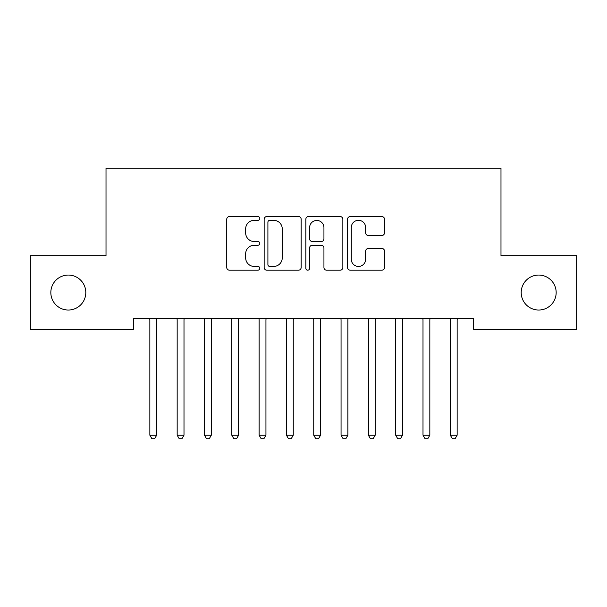 <?xml version="1.0" encoding="UTF-8"?>
<svg xmlns="http://www.w3.org/2000/svg" width="607" height="607" viewBox="0 0 607 607"><rect width="100%" height="100%" fill="white"/><g stroke="black" fill="none" stroke-linecap="round" stroke-linejoin="round"><path stroke-width="0.91" d="M259.796 218.444A1.874 1.874 0 0 0 257.922 216.57L229.431 216.57A2.678 2.678 0 0 0 226.752 219.248L226.752 267.512A2.678 2.678 0 0 0 229.431 270.191L257.922 270.191A1.874 1.874 0 0 0 259.796 268.317A1.874 1.874 0 0 0 257.922 266.435L254.234 266.435A8.581 8.581 0 0 1 245.653 257.861L245.653 253.84A8.581 8.581 0 0 1 254.234 245.258L257.922 245.258A1.874 1.874 0 0 0 259.796 243.377A1.874 1.874 0 0 0 257.922 241.503L254.234 241.503A8.581 8.581 0 0 1 245.653 232.921L245.653 228.9A8.581 8.581 0 0 1 254.234 220.318L257.922 220.318A1.874 1.874 0 0 0 259.796 218.444M521.201 292.544A17.482 17.482 0 0 0 538.682 310.025A17.482 17.482 0 0 0 556.164 292.544A17.482 17.482 0 0 0 538.682 275.062A17.482 17.482 0 0 0 521.201 292.544M50.836 292.544A17.482 17.482 0 0 0 68.318 310.025A17.482 17.482 0 0 0 85.799 292.544A17.482 17.482 0 0 0 68.318 275.062A17.482 17.482 0 0 0 50.836 292.544M381.856 235.47A2.678 2.678 0 0 0 384.535 232.792L384.535 219.248A2.678 2.678 0 0 0 381.856 216.57L350.216 216.57A2.678 2.678 0 0 0 347.538 219.248L347.538 267.512A2.678 2.678 0 0 0 350.216 270.191L381.856 270.191A2.678 2.678 0 0 0 384.535 267.512L384.535 251.154A2.678 2.678 0 0 0 381.856 248.475L368.32 248.475A2.678 2.678 0 0 0 365.634 251.154L365.634 259.265A7.17 7.17 0 0 1 358.464 266.435A7.17 7.17 0 0 1 351.294 259.265L351.294 227.496A7.17 7.17 0 0 1 358.464 220.318A7.17 7.17 0 0 1 365.634 227.496L365.634 232.792A2.678 2.678 0 0 0 368.32 235.47L381.856 235.47M473.672 318.493L133.328 318.493L133.328 329.419L30.35 329.419L30.35 255.668L106.013 255.668L106.013 168.26L500.987 168.26L500.987 255.668L576.65 255.668L576.65 329.419L473.672 329.419L473.672 318.493M301.155 219.248A2.678 2.678 0 0 0 298.469 216.57L266.837 216.57A2.678 2.678 0 0 0 264.151 219.248L264.151 267.512A2.678 2.678 0 0 0 266.837 270.191L298.469 270.191A2.678 2.678 0 0 0 301.155 267.512L301.155 219.248M308.531 216.57L340.163 216.57A2.678 2.678 0 0 1 342.849 219.248L342.849 267.512A2.678 2.678 0 0 1 340.163 270.191L326.627 270.191A2.678 2.678 0 0 1 323.941 267.512L323.941 247.937A2.678 2.678 0 0 0 321.262 245.258L312.279 245.258A2.678 2.678 0 0 0 309.6 247.937L309.6 268.317A1.874 1.874 0 0 1 307.726 270.191A1.874 1.874 0 0 1 305.845 268.317L305.845 219.248A2.678 2.678 0 0 1 308.531 216.57M269.781 220.318A1.874 1.874 0 0 0 267.907 222.2L267.907 264.561A1.874 1.874 0 0 0 269.781 266.435L273.674 266.435A8.581 8.581 0 0 0 282.255 257.861L282.255 228.9A8.581 8.581 0 0 0 273.674 220.318L269.781 220.318M323.941 227.625A7.17 7.17 0 0 0 316.771 220.455A7.17 7.17 0 0 0 309.6 227.625L309.6 238.824A2.678 2.678 0 0 0 312.279 241.503L321.262 241.503A2.678 2.678 0 0 0 323.941 238.824L323.941 227.625M156.682 319.919A2.732 2.732 0 0 1 156.879 318.895A2.732 2.732 0 0 0 156.682 319.919L156.682 435.189L149.853 435.189L149.853 319.919A2.732 2.732 0 0 0 149.656 318.895A2.732 2.732 0 0 1 149.853 319.919M149.656 318.895L149.497 318.493M157.038 318.493L156.879 318.895M156.682 435.189L154.633 438.74L151.902 438.74L149.853 435.189M183.997 319.919A2.732 2.732 0 0 1 184.194 318.895A2.732 2.732 0 0 0 183.997 319.919L183.997 435.189L177.168 435.189L177.168 319.919A2.732 2.732 0 0 0 176.971 318.895A2.732 2.732 0 0 1 177.168 319.919M211.312 319.919A2.732 2.732 0 0 1 211.509 318.895A2.732 2.732 0 0 0 211.312 319.919L211.312 435.189L204.483 435.189L204.483 319.919A2.732 2.732 0 0 0 204.286 318.895A2.732 2.732 0 0 1 204.483 319.919M176.971 318.895L176.812 318.493M184.353 318.493L184.194 318.895M183.997 435.189L181.948 438.74L179.217 438.74L177.168 435.189M204.286 318.895L204.127 318.493M211.668 318.493L211.509 318.895M211.312 435.189L209.263 438.74L206.532 438.74L204.483 435.189M238.627 319.919A2.732 2.732 0 0 1 238.824 318.895A2.732 2.732 0 0 0 238.627 319.919L238.627 435.189L231.798 435.189L231.798 319.919A2.732 2.732 0 0 0 231.601 318.895A2.732 2.732 0 0 1 231.798 319.919M265.942 319.919A2.732 2.732 0 0 1 266.139 318.895A2.732 2.732 0 0 0 265.942 319.919L265.942 435.189L259.113 435.189L259.113 319.919A2.732 2.732 0 0 0 258.916 318.895A2.732 2.732 0 0 1 259.113 319.919M231.601 318.895L231.442 318.493M238.983 318.493L238.824 318.895M238.627 435.189L236.578 438.74L233.847 438.74L231.798 435.189M258.916 318.895L258.757 318.493M266.298 318.493L266.139 318.895M265.942 435.189L263.893 438.74L261.162 438.74L259.113 435.189M293.257 319.919A2.732 2.732 0 0 1 293.454 318.895A2.732 2.732 0 0 0 293.257 319.919L293.257 435.189L286.428 435.189L286.428 319.919A2.732 2.732 0 0 0 286.231 318.895A2.732 2.732 0 0 1 286.428 319.919M286.231 318.895L286.072 318.493M293.613 318.493L293.454 318.895M293.257 435.189L291.208 438.74L288.477 438.74L286.428 435.189M320.572 319.919A2.732 2.732 0 0 1 320.769 318.895A2.732 2.732 0 0 0 320.572 319.919L320.572 435.189L313.743 435.189L313.743 319.919A2.732 2.732 0 0 0 313.546 318.895A2.732 2.732 0 0 1 313.743 319.919M313.546 318.895L313.387 318.493M320.928 318.493L320.769 318.895M320.572 435.189L318.523 438.74L315.792 438.74L313.743 435.189M347.887 319.919A2.732 2.732 0 0 1 348.084 318.895A2.732 2.732 0 0 0 347.887 319.919L347.887 435.189L341.058 435.189L341.058 319.919A2.732 2.732 0 0 0 340.861 318.895A2.732 2.732 0 0 1 341.058 319.919M340.861 318.895L340.702 318.493M348.243 318.493L348.084 318.895M347.887 435.189L345.838 438.74L343.107 438.74L341.058 435.189M375.202 319.919A2.732 2.732 0 0 1 375.399 318.895A2.732 2.732 0 0 0 375.202 319.919L375.202 435.189L368.373 435.189L368.373 319.919A2.732 2.732 0 0 0 368.176 318.895A2.732 2.732 0 0 1 368.373 319.919M368.176 318.895L368.017 318.493M375.558 318.493L375.399 318.895M375.202 435.189L373.153 438.74L370.422 438.74L368.373 435.189M402.517 319.919A2.732 2.732 0 0 1 402.714 318.895A2.732 2.732 0 0 0 402.517 319.919L402.517 435.189L395.688 435.189L395.688 319.919A2.732 2.732 0 0 0 395.491 318.895A2.732 2.732 0 0 1 395.688 319.919M395.491 318.895L395.332 318.493M402.873 318.493L402.714 318.895M402.517 435.189L400.468 438.74L397.737 438.74L395.688 435.189M429.832 319.919A2.732 2.732 0 0 1 430.029 318.895A2.732 2.732 0 0 0 429.832 319.919L429.832 435.189L423.003 435.189L423.003 319.919A2.732 2.732 0 0 0 422.806 318.895A2.732 2.732 0 0 1 423.003 319.919M422.806 318.895L422.647 318.493M430.188 318.493L430.029 318.895M429.832 435.189L427.783 438.74L425.052 438.74L423.003 435.189M457.147 319.919A2.732 2.732 0 0 1 457.344 318.895A2.732 2.732 0 0 0 457.147 319.919L457.147 435.189L450.318 435.189L450.318 319.919A2.732 2.732 0 0 0 450.121 318.895A2.732 2.732 0 0 1 450.318 319.919M450.121 318.895L449.962 318.493M457.503 318.493L457.344 318.895M457.147 435.189L455.098 438.74L452.367 438.74L450.318 435.189"/></g></svg>
